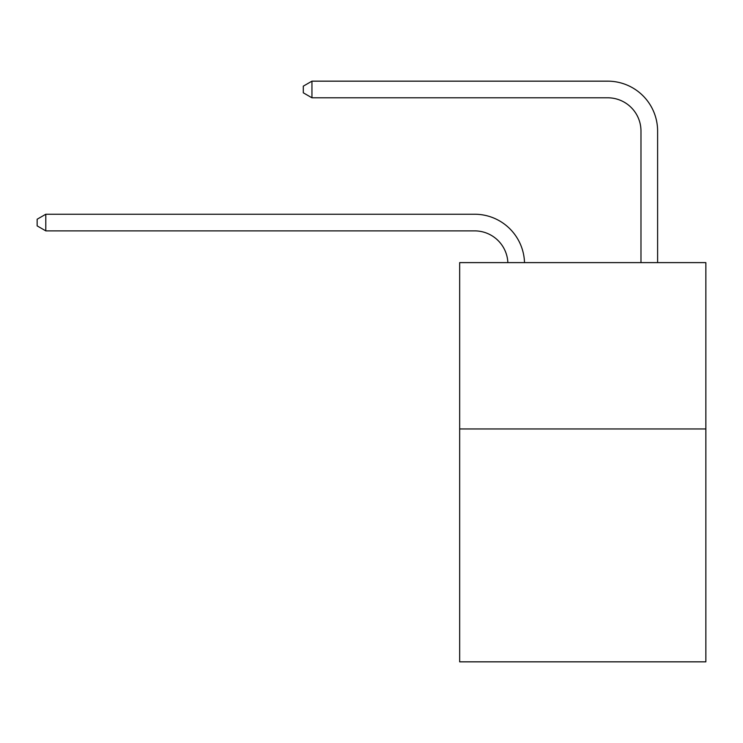 <?xml version="1.0" encoding="UTF-8"?>
<svg xmlns="http://www.w3.org/2000/svg" width="743" height="743" viewBox="0 0 743 743"><rect width="100%" height="100%" fill="white"/><g stroke="black" fill="none" stroke-linecap="round" stroke-linejoin="round"><path stroke-width="1.11" d="M705.85 428.952L705.85 661.837L459.666 661.837L459.666 262.613L705.85 262.613L705.85 428.952L459.666 428.952M507.868 262.613A33.268 33.268 0 0 0 474.628 230.878A33.268 33.268 0 0 1 507.868 262.613A33.268 33.268 0 0 0 474.628 230.878A33.268 33.268 0 0 1 507.868 262.613A33.268 33.268 0 0 0 474.628 230.878A33.268 33.268 0 0 1 507.868 262.613A33.268 33.268 0 0 0 474.628 230.878A33.268 33.268 0 0 1 507.868 262.613A33.268 33.268 0 0 0 474.628 230.878A33.268 33.268 0 0 1 507.868 262.613A33.268 33.268 0 0 0 474.628 230.878A33.268 33.268 0 0 1 507.868 262.613A33.268 33.268 0 0 0 474.628 230.878A33.268 33.268 0 0 1 507.868 262.613A33.268 33.268 0 0 0 474.628 230.878A33.268 33.268 0 0 1 507.868 262.613A33.268 33.268 0 0 0 474.628 230.878L45.797 230.878L37.15 225.881L37.15 219.231L45.797 214.235L474.628 214.235A49.902 49.902 0 0 1 524.512 262.613M640.977 262.613L640.977 131.065A33.268 33.268 0 0 0 607.709 97.797L311.949 97.797L303.302 92.81L303.302 86.151L311.949 81.163L607.709 81.163A49.902 49.902 0 0 1 657.611 131.065L657.611 262.613M45.797 214.235L474.628 214.235L45.797 214.235L474.628 214.235L45.797 214.235L474.628 214.235L45.797 214.235L474.628 214.235L45.797 214.235L474.628 214.235L45.797 214.235L474.628 214.235L45.797 214.235L474.628 214.235L45.797 214.235L474.628 214.235L45.797 214.235L45.797 230.878M640.977 131.065A33.268 33.268 0 0 0 607.709 97.797A33.268 33.268 0 0 1 640.977 131.065A33.268 33.268 0 0 0 607.709 97.797A33.268 33.268 0 0 1 640.977 131.065A33.268 33.268 0 0 0 607.709 97.797A33.268 33.268 0 0 1 640.977 131.065A33.268 33.268 0 0 0 607.709 97.797A33.268 33.268 0 0 1 640.977 131.065A33.268 33.268 0 0 0 607.709 97.797A33.268 33.268 0 0 1 640.977 131.065A33.268 33.268 0 0 0 607.709 97.797A33.268 33.268 0 0 1 640.977 131.065A33.268 33.268 0 0 0 607.709 97.797A33.268 33.268 0 0 1 640.977 131.065A33.268 33.268 0 0 0 607.709 97.797A33.268 33.268 0 0 1 640.977 131.065M311.949 81.163L607.709 81.163L311.949 81.163L607.709 81.163L311.949 81.163L607.709 81.163L311.949 81.163L607.709 81.163L311.949 81.163L607.709 81.163L311.949 81.163L607.709 81.163L311.949 81.163L607.709 81.163L311.949 81.163L607.709 81.163L311.949 81.163L311.949 97.797"/></g></svg>
